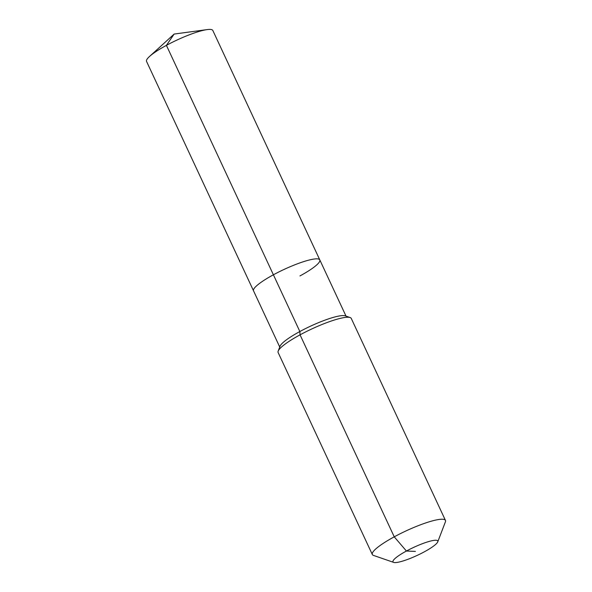 <?xml version="1.0" encoding="UTF-8"?>
<svg xmlns="http://www.w3.org/2000/svg" width="592" height="592" viewBox="0 0 592 592"><rect width="100%" height="100%" fill="white"/><g stroke="black" fill="none" stroke-linecap="round" stroke-linejoin="round"><path stroke-width="0.89" d="M279.735 347.023L146.542 61.39A36.563 6.475 -25 0 1 149.524 56.462A36.563 6.475 -25 0 1 166.411 45.362A36.563 6.475 -25 0 1 207.141 29.6A36.563 6.475 -25 0 1 212.824 30.481L319.806 259.918A36.563 6.475 -25 0 1 299.937 275.946M393.695 562.4A24.716 4.373 -25 0 1 406.423 551.026A24.716 4.373 -25 0 1 437.754 541.85A24.716 4.373 -25 0 1 424.36 551.803A24.716 4.373 -25 0 1 393.695 562.4L373.463 555.407A40.345 7.148 -25 0 1 372.324 554.519L278.129 352.529A40.345 7.148 -25 0 1 278.188 351.086L280.031 346.246A36.563 6.475 -25 0 1 299.855 331.527L273.4 274.792A36.563 6.475 -25 0 0 253.531 290.82A36.563 6.475 -25 0 1 273.4 274.792A36.563 6.475 -25 0 1 319.806 259.918A36.563 6.475 -25 0 0 273.4 274.792L166.411 45.362L174.144 34.062L207.141 29.6M278.188 351.086A40.345 7.148 -25 0 1 300.055 334.843L299.855 331.527A36.563 6.475 -25 0 1 345.232 315.847L350.124 317.534A40.345 7.148 -25 0 1 351.263 318.422L445.458 520.412A40.345 7.148 -25 0 1 445.406 521.855L437.754 541.85M372.324 554.519A40.345 7.148 -25 0 1 394.242 536.833L300.055 334.843A40.345 7.148 -25 0 1 350.124 317.534M415.392 551.411L406.423 551.026L394.242 536.833A40.345 7.148 -25 0 1 445.458 520.412M174.144 34.062L149.524 56.462M346.017 316.113L319.806 259.918"/></g></svg>
